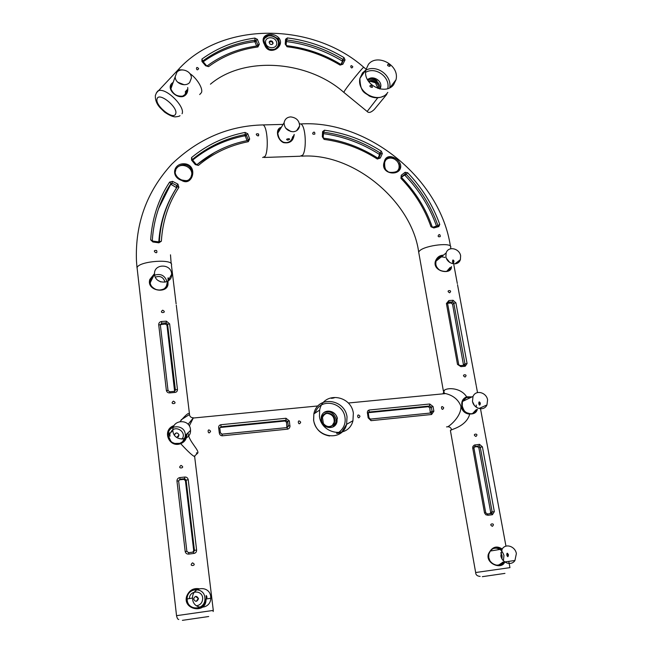 <?xml version="1.0" encoding="UTF-8"?>
<svg xmlns="http://www.w3.org/2000/svg" width="653" height="653" viewBox="0 0 653 653"><rect width="100%" height="100%" fill="white"/><g stroke="black" fill="none" stroke-linecap="round" stroke-linejoin="round"><path stroke-width="0.98" d="M379.556 88.898L379.613 88.677C381.066 82.572 373.043 76.932 367.9 80.295M368.937 81.854L370.21 81.241C374.071 80.45 376.805 81.984 378.422 85.837L378.201 88.514M393.563 84.817C385.27 95.73 362.578 84.776 365.835 69.887L368.48 64.255C377.091 53.317 399.75 64.867 396.028 79.715L393.563 84.817M370.871 85.298C375.916 89.241 367.068 86.555 370.871 85.298M367.688 79.927C371.777 74.728 382.503 80.229 380.666 87.257L379.964 88.988M388.559 64.198C384.666 65.594 393.539 68.108 388.559 64.198M192.611 599.168L192.545 598.107C192.153 586.263 209.744 585.235 210.723 596.613L210.788 598.132C210.715 609.763 193.549 610.326 192.611 599.168M206.993 597.242C206.234 594.875 205.981 594.916 206.217 597.373L206.454 598.956L206.993 597.242M204.879 597.601C203.94 586.5 186.758 587.504 187.125 599.062L187.191 600.091C188.088 610.979 204.854 610.424 204.944 599.087L204.879 597.601M189.37 598.581C189.599 590.1 201.997 589.871 202.675 597.911C202.683 602.368 200.626 605.005 196.488 605.837M190.48 429.388L190.545 430.335C191.002 441.314 173.812 441.828 172.923 431.135L172.865 430.474C172.123 419.357 189.558 418.573 190.48 429.388M169.878 434.269C170.131 436.751 169.919 436.971 169.249 434.914L169.217 434.18C169.437 432.58 169.625 432.376 169.796 433.584L169.878 434.269M178.236 443.754C182.66 442.693 185.044 439.853 185.379 435.241L185.313 434.31C184.424 423.74 167.388 424.532 168.107 435.396L171.11 441.665M170.76 432.588C174.318 423.74 187.656 431.968 181.95 439.151M445.901 256.694L446.105 253.054C448.211 245.675 459.483 248.393 460.634 255.788L460.389 259.584C458.194 266.824 447.019 264.049 445.901 256.694M453.974 260.996C452.978 259.388 452.513 259.747 452.586 262.073C453.247 263.698 453.713 263.339 453.974 260.996M449.786 262.506L446.334 258.237M444.905 257.494C440.816 256.09 437.828 257.355 435.951 261.29L435.739 264.857L436.286 266.669M446.872 271.215L449.941 267.665M379.866 88.922L380.03 88.049M368.57 81.347C371.084 79.976 373.565 80.221 376.03 82.066C378.014 83.821 378.822 85.861 378.454 88.179M367.5 79.584C370.3 77.397 373.475 77.821 377.034 80.841M377.981 88.441L375.483 82.809L370.112 81.266M279.076 38.111C285.516 46.869 268.538 57.007 264.555 44.567C258.572 34.536 272.587 30.911 279.076 38.111L278.398 38.772L279.533 43.384C278.815 46.592 276.872 48.738 273.705 49.832L269.15 49.236L264.555 44.559M278.268 46.494L278.872 44.551C278.929 39.898 276.399 36.886 271.289 35.515L278.398 38.772M203.238 61.749C218.363 50.991 235.398 44.322 254.344 41.735L255.103 42.176L256.605 46.004M205.622 65.757L201.965 61.472L202.863 60.884C218.224 49.726 235.611 42.82 255.029 40.176L255.992 40.445L257.396 39.36L259.323 44.265L257.911 46.967C239.504 49.44 223.057 55.995 208.56 66.63L205.622 65.757L207.385 65.773C221.718 55.162 238.402 48.534 257.429 45.89L257.29 45.906M257.315 45.89L257.813 44.959L257.911 46.967M286.447 41.572C306.151 44.045 324.68 50.485 342.041 60.909L342.36 61.578L340.98 64.361M286.561 40.135L287.1 40.013C306.902 42.486 325.529 48.959 342.98 59.431L343.454 60.092L345.037 59.962L342.874 64.214L340.107 65.104C323.545 55.13 305.857 49.016 287.051 46.763L285.222 44.11L285.598 39.221L287.385 37.931C307.465 40.445 326.353 47.016 344.041 57.635L345.037 59.962M201.965 61.472L201.94 59.048C217.531 47.742 235.17 40.755 254.858 38.078L257.396 39.36M198.659 68.622C196.316 72.712 195.247 64.614 198.659 68.622M352.816 66.769C350.922 70.704 349.437 62.933 352.816 66.769M264.065 38.707L268.799 35.523L271.289 35.515M272.325 41.368C270.701 40.478 269.64 40.78 269.142 42.274L269.926 44.012C271.55 44.894 272.611 44.592 273.117 43.106L272.325 41.368M264.889 44.445L263.836 40.151C264.016 37.352 265.673 35.809 268.799 35.523M255.103 42.176L255.992 40.445L257.813 44.959L259.323 44.265M202.805 61.3L206.283 65.414M342.327 61.684L343.454 60.092L341.486 64.01L342.874 64.214M285.598 39.221L286.52 40.29L286.153 44.616M285.222 44.11L286.136 44.779M272.864 43.808L272.17 41.678L269.224 41.89M187.689 87.543C188.186 91.902 186.766 94.856 183.444 96.407C175.706 98.872 164.882 87.233 173.159 82.417M183.158 96.064L185.281 94.628L187.207 90C187.566 91.771 186.211 93.787 183.142 96.064L183.044 96.105C176.775 96.652 172.661 94.114 170.702 88.482L172.719 83.641M186.407 92.938L186.946 90.571M186.946 90.383L186.938 89.894M172.637 83.862L170.8 86.71M176.963 72.132C181.232 67.259 191.737 71.153 191.37 78.14L189.656 82.498C185.468 87.355 174.963 83.6 175.224 76.646L176.963 72.132M186.644 90.212C187.582 89.241 187.378 89.771 186.023 91.812C184.799 92.555 185.003 92.024 186.644 90.212M182.481 96.26L184.938 94.579L186.619 90.302M184.17 84.768L177.804 82.229M172.368 84.612L170.817 89.061M332.908 426.948L335.952 422.434L336.083 419.144C333.936 412.794 329.945 410.582 324.108 412.508M322.46 417.447C324.443 413.308 327.553 412.288 331.806 414.394C335.193 417.504 335.707 420.907 333.365 424.613C329.847 427.511 326.516 427.135 323.357 423.487L322.46 417.447M337.128 418.524L336.989 421.822C335.111 430.629 322.166 428.637 321.162 420.124L321.252 417.079C322.949 408.076 336.091 409.929 337.128 418.524M353.346 413.178L352.947 420.728C348.571 438.987 321.57 434.384 319.464 416.549L319.644 410.1C323.284 390.976 351.102 394.992 353.346 413.178M337.666 432.939C344.433 432.188 333.177 434.286 337.666 432.939M332.279 397.75C327.863 399.342 339.005 397.073 332.279 397.75M500.859 555.76L502.157 549.059C505.749 543.01 515.258 546.447 516.368 553.581L514.931 560.519C511.283 566.314 501.92 562.804 500.859 555.76M508.45 554.789C507.316 552.65 506.769 552.732 506.81 555.042C507.593 557.229 508.148 557.14 508.45 554.789M503.39 560.788L503.969 555.474C501.798 549.23 498.019 546.994 492.631 548.757M488.787 554.119L488.77 557.613L489.889 560.698M495.815 565.033C498.41 565.465 500.647 564.535 502.541 562.257M500.778 552.732L502.075 555.736L501.961 558.821M494.411 550.357L495.79 550.128M269.289 49.195C275.174 50.387 278.26 48.216 278.529 42.674C277.688 35.499 265.567 32.919 263.836 40.217M276.684 42.682C277.721 49.318 266.555 49.399 265.567 42.747C264.563 36.111 275.697 36.07 276.684 42.682M472.478 401.317L473.017 396.453C475.841 389.417 486.42 392.437 487.587 399.816L486.975 404.876C484.069 411.725 473.605 408.639 472.478 401.317M480.33 403.154C479.269 401.301 478.771 401.53 478.829 403.848C479.547 405.742 480.053 405.505 480.33 403.154M476.339 407.301L476.225 405.048M472.56 401.717L474.421 405.521M290.724 116.903C296.429 117.654 299.384 120.658 299.596 125.931C298.862 129.539 296.666 131.482 293.001 131.759C287.344 131.049 284.373 128.078 284.088 122.846C284.79 119.164 287.002 117.181 290.724 116.903M288.602 138.705C290.275 138.958 289.965 139.44 287.687 140.15C285.965 139.562 286.275 139.081 288.602 138.705M286.112 142.648C289.695 142.362 291.858 140.452 292.585 136.91M291.009 131.571L285.769 128.241M280.186 129.212L277.721 132.371M462.21 405.97L462.43 401.448L466.691 397.285L471.311 397.228M472.021 396.885L466.642 396.828C462.675 398.616 461.124 401.668 462.006 405.978C462.659 410.459 465.246 413.112 469.768 413.945C473.931 414.214 476.47 412.647 477.376 409.243M476.617 409.586L476.347 410.345M476.217 410.615C474.494 413.129 472.331 414.133 469.719 413.618L469.768 413.945C466.83 425.07 454.578 428.539 451.598 429.821C451.043 427.78 449.786 426.768 447.844 426.76C451.199 424.809 461.671 415.537 460.863 406.093L462.218 406.011C463.01 410.386 465.491 412.916 469.67 413.61L469.719 413.618C471.417 414.41 473.58 413.406 476.217 410.615M476.045 409.847L472.633 413.463M469.711 414.141C465.181 413.716 462.308 411.194 461.091 406.574M462.838 399.775C464.944 397.661 467.385 397 470.16 397.783M466.691 397.285L466.642 396.828C461.108 387.939 448.236 387.425 444.53 390.094L443.142 393.408L445.664 393.588C453.247 395.473 458.308 399.644 460.863 406.093M169.902 392.894L169.739 391.759L168.033 390.567L166.376 390.47L158.695 324.672C158.752 322.9 159.691 321.847 161.52 321.505L166.393 321.154L169.633 323.872L177.461 389.474C177.453 391.245 176.588 392.233 174.857 392.445L169.902 392.894C168.025 393 166.85 392.192 166.376 390.47M174.604 391.269L166.98 325.284L165.429 324.019L160.328 324.688M174.726 390.518L175.388 390.151L174.4 391.318M160.328 324.778L161.658 323.219L161.52 321.505M166.393 321.154L166.148 322.892L167.592 324.345L169.633 323.872M162.679 310.191C167.984 312.999 158.083 313.693 162.679 310.191M173.412 401.13C178.824 403.946 168.752 404.876 173.412 401.13M166.98 325.284L167.592 324.345L175.379 389.914L177.461 389.474M175.388 390.143L174.433 391.335L169.739 391.759L174.433 391.335L174.857 392.445M158.695 324.672L160.336 324.868L168.025 390.486L160.336 324.868M451.452 266.563L451.468 266.571C452.015 275.256 432.613 271.95 435.298 261.592C436.735 257.486 439.436 255.339 443.42 255.16M435.739 261.657L435.714 261.755C433.853 264.294 438.987 271.028 441.689 270.873C446.219 272.17 449.182 271.175 450.562 267.869C449.819 270.056 448.146 271.24 445.534 271.419C438.84 271.191 435.559 267.983 435.698 261.788L435.91 261.094C437.257 257.878 439.502 256.066 442.644 255.658L442.832 255.649M441.624 256.621L437.845 258M448.219 270.726L450.358 267.412M186.203 164.009C198.194 166.98 192.096 186.946 181.624 180.424C169.878 176.563 173.845 161.65 186.203 164.009L186.032 164.956C190.268 166.368 192.251 169.372 191.974 173.951L190.88 177.494L188.88 179.755C186.75 181.069 184.358 181.159 181.697 180.032M190.88 177.494L191.778 174.359C192.39 167.397 182.775 162.826 177.689 167.07C180.138 165.127 182.922 164.417 186.032 164.956M158.557 208.65L170.49 184.758L171.364 184.57L176.645 187.721M171.698 196.096C164.132 210.193 159.83 225.481 158.801 241.961M158.891 242.818L152.884 241.985L153.039 241.071L150.672 239.855C152.067 218.477 158.385 199.214 169.617 182.089L172.588 181.371L177.91 184.13L178.889 187.37C168.409 203.336 162.573 221.285 161.364 241.21L158.891 242.818L158.589 241.928M177.159 186.872L177.281 186.766C166.458 203.385 160.483 221.604 159.356 241.43L159.087 241.904L159.356 241.439C160.589 221.236 166.523 203.05 177.159 186.872L176.955 187.256M176.253 187.093L176.93 185.607L177.175 186.848M152.304 240.377C153.684 219.335 159.895 200.381 170.939 183.517L172.008 183.109L172.588 181.371M192.684 160.091C207.891 147.758 225.203 139.685 244.63 135.857L245.43 136.314L247.022 140.656M192.349 159.74L192.537 159.332C207.923 146.672 225.514 138.387 245.308 134.502L246.328 134.804L247.773 133.775L249.675 138.999L248.32 141.685C229.538 145.382 212.902 153.275 198.406 165.389L195.28 164.597L191.566 160.116L191.541 157.569C207.156 144.737 224.999 136.355 245.079 132.42L247.773 133.775M247.536 140.55L248.099 139.954M152.884 241.985L150.672 239.855M156.606 250.499C158.442 255.919 150.745 249.675 156.606 250.499M258.327 133.865C260.278 138.82 252.882 133.032 258.327 133.865M175.118 172.604C175.861 175.926 178.049 178.383 181.673 179.967L181.575 179.991C177.885 178.253 175.739 175.828 175.126 172.719L176.008 168.947L177.689 167.07M171.364 184.57L172.008 183.109L176.93 185.607L177.91 184.13M161.364 241.21L158.769 241.896L153.08 241.128M245.43 136.314L246.328 134.804L248.107 139.603L249.675 138.999M191.566 160.116L192.553 160.091M195.28 164.597L195.933 164.238M514.956 560.494L504.704 561.931C502.247 570.004 485.546 564.053 488.322 554.217C491.799 546.953 496.427 545.214 502.198 549.002M503.887 562.045L503.626 562.527C500.108 566.2 496.288 566.42 492.174 563.164C489.073 560.568 487.93 557.629 488.738 554.324L490.321 550.969C494.092 546.879 497.815 546.283 501.463 549.189M503.447 562.813C500.655 567.971 489.742 564.731 488.615 557.629L488.722 554.34M500.598 549.328L494.754 547.704M498.117 565.4L503.03 562.168M490.068 513.642L490.672 512.221L478.869 447.844L477.384 446.636L474.054 447.003M485.726 512.76L473.915 447.925L472.699 447.958L472.935 446.391L474.282 445.093L479.514 444.35L479.049 445.926L480.265 447.256L478.869 447.844M473.907 447.885L475.058 446.366L475.18 444.824M479.514 444.35L482.42 446.881L494.337 511.617L492.15 511.96L491.456 513.462M494.337 511.617L492.435 514.703L488.044 515.274L487.513 514.017L486.918 513.976M488.044 515.274L485.84 514.776L484.518 512.891L472.699 447.958M492.395 526.326C487.309 523.698 496.239 522.514 492.395 526.326M475.939 436.465C470.944 433.845 479.743 432.898 475.939 436.465M487.195 514.025L491.652 513.487L487.513 514.017L485.734 512.776L484.518 512.891M490.427 513.331L492.052 513.054L491.652 513.487L492.435 514.703M482.42 446.881L480.265 447.256L492.15 511.96L490.672 512.221M186.366 434.384L186.366 434.825C186.423 436.971 185.599 439.036 183.901 441.028L180.457 443.305L180.685 443.648C184.848 441.975 186.905 438.734 186.84 433.927M186.342 435.429C185.664 439.575 183.689 442.203 180.424 443.305M174.139 425.536C161.454 429.666 168.825 448.366 180.685 443.648C188.162 451.77 192.88 456.104 194.839 456.651M167.845 435.886C170.678 445.109 177.592 444.146 180.457 443.305L174.751 443.46L172.319 442.481L169.87 440.497L167.837 435.877L168.776 430.956C170.131 428.564 171.796 426.98 173.771 426.197M174.449 435.2C175.788 432.27 177.314 432.188 179.036 434.947L176.702 437.486M178.31 436.906L178.914 435.061C178.171 433.012 176.881 432.523 175.045 433.592M167.78 435.943C167.56 431.666 169.478 428.58 173.543 426.695M185.713 435.926L182.203 442.465M180.097 421.52C186.309 414.198 189.452 411.831 189.525 414.402L189.386 414.565C189.868 416.712 191.198 417.789 193.378 417.798L189.313 425.927M188.064 432.768L188.129 433.494C188.823 441.24 199.647 450.578 197.688 453.149L196.7 453.362M194.537 456.112L197.688 453.149M444.595 393.416L443.387 391.041L444.53 390.094M451.525 429.445L450.611 430.278M475.653 572.493L450.407 430.515L451.598 429.821M447.844 426.76L446.546 426.899M206.152 599.005L205.924 601.193C204.552 613.918 182.742 609.388 186.603 596.45C189.011 590.434 193.19 587.863 199.132 588.745M186.929 600.466C187.215 604.303 190.235 607.012 196.006 608.604C201.075 608.221 204.12 605.853 205.14 601.495C203.646 611.371 188.227 610.351 186.929 600.466L187.166 596.556M193.696 599.176L193.672 598.858C195.1 595.74 196.684 595.626 198.414 598.515L198.43 598.866C196.977 601.952 195.402 602.058 193.696 599.176M196.308 601.315L198.275 598.532L195.606 596.401M197.777 589.292L193.288 589.602M195.867 608.596C200.732 608.359 203.85 605.551 205.222 600.164L205.311 599.136M186.603 596.442L187.166 596.532C189.215 591.12 192.904 588.639 198.251 589.071M400.705 167.217C399.236 176.963 379.573 173.853 384.299 161.764C386.552 150.99 401.75 159.348 400.705 167.217L399.734 167.739C397.734 172.074 393.963 173.486 388.429 171.984L385.996 170L384.927 167.992L384.405 165.185L384.764 162.115M397.685 170.825L398.885 168.588C399.546 165.756 398.877 163.209 396.869 160.956L399.22 164.066L399.807 167.339M323.472 133.636C343.307 136.395 361.86 143.26 379.132 154.222L379.442 154.949L377.989 158.197M323.529 132.388L324.059 132.257C344.058 135 362.766 141.897 380.185 152.957L380.683 153.602L382.323 153.594L380.291 158.067L377.328 159.03C360.823 148.484 343.086 141.938 324.108 139.399L322.329 136.787L323.978 138.24L324.108 139.399M401.497 177.298L404.191 175.282L405.007 175.388C419.234 190.203 429.747 207.123 436.539 226.15M433.094 227.154L433.837 227.962L431.004 226.771C424.589 208.593 414.565 192.447 400.934 178.342L401.269 175.224L405.146 172.27L405.374 173.878L406.142 174.188C420.442 189.084 430.996 206.087 437.812 225.212L437.788 225.807M401.489 176.971L401.269 175.224M322.329 136.787L322.59 131.653L324.427 130.2C344.702 132.983 363.664 139.987 381.328 151.202L382.323 153.594M405.146 172.27L407.643 172.735C422.14 187.827 432.849 205.075 439.771 224.461L438.775 226.599L433.837 227.962M314.844 134.085C309.873 135.261 315.13 129.123 314.844 134.085M440.236 236.59C435.551 237.97 440.261 231.448 440.236 236.59M385.67 159.993C388.339 157.7 391.4 157.471 394.861 159.308L396.869 160.956M384.78 162.05C386.886 157.104 390.249 156.189 394.861 159.308M377.328 159.03L378.871 157.773L380.732 153.594L378.871 157.773L380.291 158.067M322.59 131.653L323.496 132.567L323.243 137.163M433.233 227.105L437.983 225.799L438.775 226.599M437.877 225.636L433.257 227.113L431.004 226.771M181.118 419.838L189.386 414.565M193.378 417.798L188.113 424.303M463.548 365.305L452.537 304.2L451.101 303.025L447.583 303.286M458.692 364.39L447.623 303.645L446.415 303.514L448.84 300.584L453.068 300.274L452.627 301.906L453.819 303.27L452.537 304.2M447.607 303.09L448.742 302.192L448.84 300.584M453.068 300.274L455.892 302.821L467.075 363.541L464.969 363.966L464.438 365.231M467.075 363.541L465.181 366.26L460.904 366.643L460.463 365.607L464.544 365.247L460.21 365.615M460.904 366.643L457.492 364.398L446.415 303.514M465.058 377.05C460.128 374.447 468.83 373.638 465.058 377.05M449.623 292.789C444.783 290.193 453.362 289.589 449.623 292.789M460.463 365.607L457.492 364.398M464.928 364.766L464.544 365.247L465.181 366.26M455.892 302.821L453.819 303.27L464.969 363.966L463.614 364.594M330.181 411.455C334.189 412.508 336.589 414.851 337.397 418.483M334.744 425.691L336.328 422.32M327.096 413.055C324.247 413.48 322.411 415.112 321.594 417.961C321.26 423.487 323.79 426.45 329.185 426.858C331.969 426.442 333.789 424.858 334.63 422.107C335.062 416.516 332.557 413.496 327.096 413.055M332.189 425.601L334.116 422.32C334.597 417.161 332.23 414.173 326.998 413.357M368.308 413.194L369.19 412.027L368.325 412.639M430.311 413.014L429.821 407.921L428.327 406.705L368.3 412.696M428.327 406.705L429.584 406.011L431.331 407.088L433.053 406.533L433.87 411.21L431.584 414.5L371.026 420.671L368.161 417.847L367.329 412.157L367.819 410.81L369.01 410.051L369.19 412.027L429.584 406.011L429.756 404.011L433.053 406.533M433.87 411.21L432.082 411.39L430.907 412.949M443.73 407.815C441.657 412.851 439.983 403.366 443.73 407.815M359.999 416.222C357.738 421.389 356.203 411.684 359.999 416.222M370.439 419.087L430.988 412.974L370.488 419.112L371.026 420.671M431.004 412.982L431.584 414.5M370.324 419.104L369.051 417.765L368.161 417.847M368.994 417.765L368.341 413.316L367.394 413.088M294.225 134.436C293.409 141.032 289.81 143.75 283.418 142.607C276.774 139.505 275.166 128.494 281.337 127.319M293.752 135.171L293.695 135.791C292.381 141.383 288.969 143.521 283.467 142.215L283.394 142.223C280.194 140.411 278.317 137.799 277.778 134.387L277.705 132.567L280.79 128.208M280.545 128.625L278.088 130.869M291.891 139.856L292.936 136.453M168.05 280.872L167.968 284.741C166.393 294.201 146.125 290.609 149.831 279.435L154.524 273.599M167.503 283.647L167.323 284.732C166.295 287.973 163.927 289.736 160.214 290.022C154.81 290.071 151.447 287.769 150.133 283.124L150.378 279.647L154.443 274.252M160.687 281.867L158.075 280.512M157.904 280.382L160.891 281.933M154.002 275.142L150.614 278.937M166.14 287.206L167.413 282.031M188.848 554.095L188.619 552.65L186.872 551.344L185.191 551.499L176.955 480.992C177.004 479.098 177.975 477.963 179.861 477.588L184.889 477.033C186.668 477 187.786 477.898 188.227 479.735L196.61 550.03C196.61 551.948 195.729 553.083 193.949 553.426L188.848 554.095C186.905 554.226 185.681 553.36 185.191 551.499M192.888 552.095L193.704 550.536L185.419 480.657L183.803 479.359L179.412 479.849L179.991 479.22L179.861 477.588M193.704 550.536L194.439 550.373L193.435 552.071L193.949 553.426M194.447 550.748L193.329 552.038M178.62 480.902L179.991 479.22L184.611 478.706L186.097 480.118L188.227 479.735M181.003 465.401C186.489 468.225 176.286 469.327 181.003 465.401M192.504 562.853C198.104 565.678 187.713 567.057 192.504 562.853M184.889 477.033L184.611 478.706L183.803 479.359M185.419 480.657L186.097 480.118L194.439 550.373L196.61 550.03M188.415 552.699L193.435 552.071L188.644 552.691L186.872 551.344M176.955 480.992L178.628 480.951L186.864 551.303L178.628 480.951M219.8 428.074L220.926 426.801L220.339 427.462L284.994 421.005L285.916 420.328L287.655 421.454L289.336 420.883L289.981 426.76L289.246 428.254L287.867 429.119L222.371 435.812C220.608 435.731 219.588 434.751 219.302 432.898L218.673 427.935C218.494 426.172 219.253 425.095 220.951 424.711L220.926 426.801L285.916 420.328L285.99 418.263L289.336 420.883M221.832 434.188L220.412 432.784L219.302 432.898M286.879 427.568L286.545 422.262L284.994 421.005M290.03 425.748L288.291 425.927L287.083 427.576L287.54 429.176M287.116 427.086L288.21 426.515L287.026 427.552M300.698 422.181C298.299 427.437 296.862 417.569 300.698 422.181M210.593 431.233C207.964 436.628 206.699 426.515 210.593 431.233M221.938 434.155L287.083 427.576L221.971 434.18L220.412 432.784L219.832 428.213L220.396 432.759M221.987 434.188L222.371 435.812M218.673 427.935L219.832 428.213M205.434 599.119L205.36 600.213M293.613 136.306C291.809 141.481 288.43 143.472 283.492 142.256M167.503 281.876L167.552 282.888M154.573 274.587L154.532 274.121C153.643 263.706 170.751 263.347 171.608 273.542L171.666 274.203C172.359 284.52 155.414 284.708 154.573 274.587M171.666 274.268L168.727 279.639L168.703 278.872C168.05 277.125 167.854 277.492 168.099 279.974L168.229 280.929M167.013 281.606C164.834 275.452 160.711 273.313 154.671 275.174M153.708 275.729C151.333 277.533 150.214 279.786 150.353 282.488L150.394 282.945M163.813 289.083C166.082 287.328 167.184 285.149 167.103 282.537M155.324 277.174C160.116 275.476 163.332 277.092 164.98 282.014L164.997 282.21M365.484 70.385L362.505 72.907L359.885 78.466C356.652 93.183 379.009 103.941 387.213 93.159L387.776 92.408M365.615 72.369C375.614 66.271 390.551 77.152 387.719 88.694M389.702 87.886C392.224 75.487 376.708 64.157 365.778 70.214M175.641 113.891C173.478 120.683 154.467 105.182 157.104 98.783C159.014 91.649 178.612 107.631 175.641 113.891M156.32 92.946L158.516 90.677C166.482 87.567 185.452 107.002 182.073 113.744M199.687 94.546L201.312 92.775C203.646 89.249 196.855 78.05 189.762 73.52M210.429 84.188C244.524 55.252 308.436 60.827 343.788 92.342L344.996 90.212C349.151 84.017 363.46 66.467 363.77 67.3L363.786 67.316M374.047 109.704C370.904 112.577 368.619 113.173 367.174 111.492L377.761 97.779M374.389 109.353L386.756 94.391L374.389 109.353M202.74 61.235L201.94 59.048M254.858 38.078L255.029 40.176L254.344 41.735M286.471 41.278L287.385 37.931M344.041 57.635L342.041 60.909M182.505 69.887L178.114 69.814L158.516 90.677C157.626 90.783 156.573 92.375 155.365 95.452C155.12 100.04 156.769 104.211 160.312 107.965L164.58 112.104C168.866 115.042 172.359 116.642 175.069 116.903C177.983 116.642 179.632 116.226 180.008 115.654M207.205 65.896L208.56 66.63M340.107 65.104L340.572 64.263C324.239 54.313 306.347 48.126 286.912 45.702L287.051 46.763M286.847 45.694L286.136 44.796M170.702 88.424C173.176 94.399 177.322 96.946 183.142 96.064L183.444 96.407M315.146 413.047C319.872 397.261 343.086 401.962 344.988 417.398C345.861 423.568 343.698 428.646 338.499 432.621M338.074 432.89L337.021 433.453M313.66 420.238C315.709 437.788 342.286 442.293 346.621 424.328L347.029 416.892C344.849 398.991 317.456 395.065 313.848 413.888L313.66 420.238M165.429 324.019L166.148 322.892L161.658 323.219L161.16 324.337M450.864 248.752L450.635 247.487C453.141 241.994 425.527 245.177 419.708 250.711L418.671 252.034L418.908 253.34M191.982 173.935C190.047 181.403 187.942 181.183 181.673 179.967L181.632 180.424M169.617 182.089L170.939 183.517L170.49 184.758M195.99 164.164L192.341 159.765L191.541 157.569M245.079 132.42L245.308 134.502L244.63 135.857M197.067 164.499L214.984 152.239M262.645 157.512L265.036 156.41C268.758 150.925 267.608 126.829 263.11 124.919L261.673 124.96M137.236 269.118L137.089 267.518C139.277 260.955 174.588 258.531 171.404 265.208M177.281 186.505L178.889 187.37M247.756 140.517L248.32 141.685M196.945 164.597L198.406 165.389M480.143 576.411C477.221 576.166 475.727 574.869 475.653 572.526L509.944 567.645L508.777 561.36M258.67 134.224L258.547 135.783M490.321 550.969L488.738 554.324L488.322 554.217M482.306 576.681L504.949 573.383M477.384 446.636L479.049 445.926L474.307 446.725M176.539 615.673L213.294 610.416L208.878 573.954M182.383 620.35L208.699 616.522M384.756 162.115L384.307 161.764M323.488 133.13L324.427 130.2M381.328 151.202L379.132 154.222M380.666 153.667L379.417 155.014M405.007 175.388L407.643 172.735M439.771 224.461L436.792 226.085M404.191 175.282L405.374 173.878L401.775 176.571M299.498 123.85L300.821 123.939C305.784 125.809 306.853 149.684 302.698 155.136L300.045 156.23L264.114 157.463M377.809 158.116L377.801 158.108C360.709 147.292 342.76 140.664 323.978 138.24L323.896 138.232M401.595 177.779L400.934 178.342M451.101 303.025L452.627 301.906L448.742 302.192L447.599 303.547M430.531 412.01L432.082 411.39L431.331 407.088L429.821 407.921M369.312 410.002L429.756 404.011M277.705 132.592C278.382 137.84 280.3 141.048 283.467 142.215L283.418 142.607M150.378 279.647L149.831 279.443M167.323 284.732L167.968 284.741M287.149 426.523L288.291 425.927L287.655 421.454L286.545 422.262M220.951 424.711L285.99 418.263M383.531 96.122C379.018 98.374 374.259 98.325 369.247 95.991C365.296 92.351 360.464 93.648 359.885 78.466L365.835 69.887M379.63 88.579L380.691 87.151M389.906 87.78L396.028 79.715M187.125 598.972L192.545 598.017M204.936 599.201L206.454 598.956M206.87 598.883L210.788 598.254M185.379 435.322L190.545 430.417M168.107 435.331L169.217 434.18M169.796 433.584L172.865 430.409M435.975 261.2L446.13 252.964M454.937 263.861L460.357 259.674M387.425 93.02L387.8 92.375M178.106 69.814C222.036 20.7 313.048 22.251 363.77 67.3L365.435 68.663M343.813 92.359L367.166 111.483M263.836 40.151L264.955 44.453C270.122 52.387 274.986 52.003 279.557 43.302M278.872 44.551L279.541 43.384M340.572 64.263L341.543 63.961L343.576 59.954L342.368 61.57M189.639 82.515L191.37 78.091M170.808 88.914L175.224 76.687M335.92 422.556L336.964 421.944M352.947 420.728L346.621 424.328L341.739 432.09M329.61 435.975C320.794 434.408 315.456 429.184 313.587 420.295L313.848 413.888L319.644 410.1M490.272 551.042L502.149 549.075M462.414 401.505L473.041 396.395M478.992 408.517L486.958 404.925M296.601 130.722L299.588 126.045M277.696 133.343L284.104 122.74M462.242 405.978L462.381 401.595M462.242 405.995C464.822 413.896 466.577 412.37 469.711 413.618M483.555 425.225L480.347 407.905M479.824 405.072L479.229 401.864M477.523 392.616L476.331 386.217M348.359 403.007L445.664 393.588M175.404 390.135L174.735 390.755M176.277 305.147L189.427 413.569M189.452 413.765L189.525 414.394M169.739 391.759L168.033 390.567M452.945 259.967L453.5 262.979M453.827 264.726L457.304 283.516M443.387 391.041L418.671 252.034C411.961 201.753 353.771 152.427 301.662 156.181M177.298 186.472L176.8 187.419M283.1 124.397L263.11 124.919C228.721 125.719 198.308 138.754 171.878 164.025C146.835 191.329 135.032 223.661 136.469 260.996L136.999 267.648M171.176 263.698L170.49 254.817M247.748 140.509C229.105 144.052 212.233 152.043 197.124 164.483L195.99 164.172M178.775 619.468C177.869 619.509 177.126 618.252 176.539 615.714L137.065 267.64M503.708 533.983L505.969 546.21M507.267 553.205L507.903 556.634M503.683 533.86L483.669 425.813M318.027 405.946L193.557 418.002M213.156 611.551L213.294 610.457M399.75 167.69C398.861 171.249 395.4 172.784 389.368 172.286C385.825 171.527 384.274 168.188 384.715 162.279L384.723 162.246M398.885 168.588L399.734 167.739M380.683 153.594L379.442 154.941M450.399 246.173C440.318 178.489 367.37 119.785 300.821 123.939L299.523 123.972M432.123 226.64C425.862 208.617 415.716 192.284 401.701 177.649L401.481 177.004M464.96 364.749L463.81 365.288M476.192 385.458L457.524 284.692M430.988 412.974L431.829 412.296L430.409 412.859M167.511 283.582L167.331 284.716C166.964 287.638 164.393 289.41 159.61 290.038C154.794 290.634 149.284 284.741 150.133 283.116M171.437 265.2L176.122 303.865M197.924 452.807L196.406 452.962M194.463 550.732L193.704 550.903M194.7 457.027L208.862 573.824M334.63 422.107L334.091 422.426M150.353 282.439L154.532 274.072M167.903 281.141L168.18 280.635"/></g></svg>
